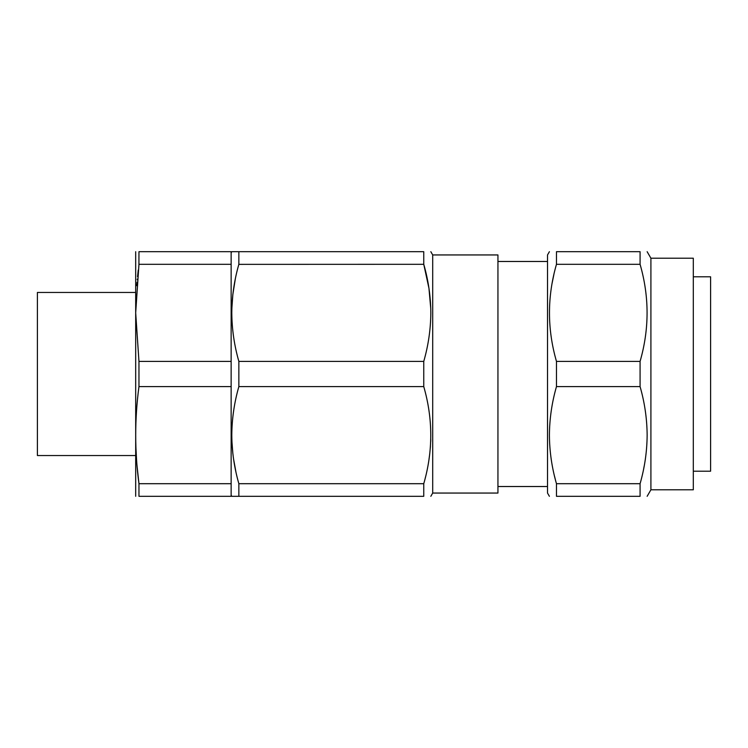<?xml version="1.0" encoding="UTF-8"?>
<svg xmlns="http://www.w3.org/2000/svg" width="748" height="748" viewBox="0 0 748 748"><rect width="100%" height="100%" fill="white"/><g stroke="black" fill="none" stroke-linecap="round" stroke-linejoin="round"><path stroke-width="1.12" d="M556.465 386.613C551.884 402.555 549.528 418.74 549.406 435.158C549.528 451.577 551.884 467.752 556.465 483.694L640.082 483.694C644.664 467.752 647.02 451.577 647.142 435.158C647.02 418.74 644.664 402.555 640.082 386.613L640.082 361.387L556.465 361.387L556.465 386.613L640.082 386.613M556.465 483.694L556.465 496.307L640.082 496.307L640.082 483.694M556.465 361.387C547.143 329.026 547.143 296.666 556.465 264.306L640.082 264.306C649.404 296.666 649.404 329.026 640.082 361.387M640.082 264.306L640.082 251.693C649.404 251.693 649.404 251.693 640.082 251.693L556.465 251.693C547.143 251.693 547.143 251.693 556.465 251.693L556.465 264.306M549.406 496.307L547.517 493.054L547.517 254.946L549.406 251.693M556.465 496.307C547.143 496.307 547.143 496.307 556.465 496.307M553.903 274.413L552.164 282.931M645.412 289.196L645.253 288.176M555.175 478.842L554.483 476.055M551.332 460.114L551.136 458.805M645.412 458.805L645.159 460.478M644.28 465.621L643.626 469.024M640.082 496.307C649.404 496.307 649.404 496.307 640.082 496.307M650.91 258.21L693.312 258.21L693.312 489.79L650.91 489.79L650.91 258.21L647.142 251.693M693.312 471.193L710.6 471.193L710.6 276.807L693.312 276.807M135.248 455.541L37.4 455.541L37.4 292.459L135.248 292.459M135.687 496.307L135.687 251.693M135.706 308.765L136.173 294.488M136.744 285.736L137.024 282.239M137.239 279.799L137.305 279.098M137.538 276.704L138.258 270.056M138.922 264.614L138.96 251.693C134.631 251.693 134.631 251.693 138.96 251.693L231.141 251.693L231.141 264.306L138.96 264.306L135.687 312.842L138.96 361.387L231.141 361.387L231.141 496.307L138.96 496.307C134.631 496.307 134.631 496.307 138.96 496.307L138.96 483.694C134.631 451.334 134.631 418.974 138.96 386.613L138.96 361.387M135.706 439.235L135.743 441.292M135.893 447.145L136.557 459.73M136.996 465.434L138.932 483.414M231.141 264.306L231.141 361.387M238.855 386.613L423.761 386.613C433.092 418.974 433.092 451.334 423.761 483.694L423.761 496.307C433.092 496.307 433.092 496.307 423.761 496.307L238.855 496.307L238.855 483.694C234.274 467.752 231.917 451.577 231.796 435.158C231.917 418.74 234.274 402.555 238.855 386.613L238.855 361.387C234.274 345.445 231.917 329.26 231.796 312.842C231.917 296.423 234.274 280.248 238.855 264.306L238.855 251.693L231.796 251.693L231.141 252.815M423.761 386.613L423.761 361.387C428.342 345.445 430.698 329.26 430.829 312.842C430.698 296.423 428.342 280.248 423.761 264.306L238.836 264.362M430.773 308.765L428.969 288.391L423.761 264.306L423.761 251.693L238.855 251.693M423.761 361.387L238.855 361.387M432.709 254.946L497.944 254.946L497.944 493.054L432.709 493.054L432.709 254.946L430.829 251.693M425.182 478.365L425.444 477.289M428.959 459.665L429.782 453.456M430.306 448.015L430.465 445.92M430.689 441.657L430.773 439.235M423.761 483.694L238.855 483.694M231.141 495.185L231.796 496.307L238.855 496.307M231.908 441.226L232.852 453.578M233.563 459.001L235.891 471.764M423.761 251.693C433.092 251.693 433.092 251.693 423.761 251.693M235.283 279.144L232.843 294.488L231.843 308.765M231.141 386.613L138.96 386.613M231.141 483.694L138.96 483.694M432.709 493.054L430.829 496.307M547.517 486.527L497.944 486.527M650.91 489.79L647.142 496.307M547.517 261.473L497.944 261.473"/></g></svg>

